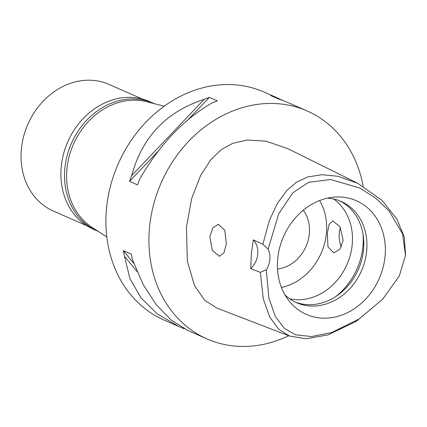 <?xml version="1.0" encoding="UTF-8"?>
<svg xmlns="http://www.w3.org/2000/svg" width="427" height="427" viewBox="0 0 427 427"><rect width="100%" height="100%" fill="white"/><g stroke="black" fill="none" stroke-linecap="round" stroke-linejoin="round"><path stroke-width="0.64" d="M266.277 269.832A19.759 16.626 113.7 0 0 269.869 259.408A19.759 16.626 113.7 0 0 268.124 249.144L278.687 213.879L292.879 192.742L308.641 182.313L330.61 179.5L359.79 188.019L376.102 198.464L389.12 211.029L402.554 233.831L405.49 255.335L399.304 275.927L382.752 299.146L358.968 319.049L331.795 332.473L311.539 336.572L295.628 334.773L284.547 328.571L275.378 316.546L268.866 298.03L266.277 269.832L260.363 272.33L250.729 268.668L251.322 254.278L253.302 239.851A19.759 16.626 -66.3 0 1 257.748 254.086A19.759 16.626 -66.3 0 1 250.729 268.668M385.079 255.949A62.102 52.259 113.7 0 0 334.09 197.119A62.102 52.259 113.7 0 0 277.678 259.173A62.102 52.259 113.7 0 0 288.716 300.469A62.102 52.259 113.7 0 0 346.265 313.247A62.102 52.259 113.7 0 0 385.079 255.949M268.124 249.144L262.867 244.276L253.302 239.851M382.747 299.146L356.374 321.269L328.091 334.864L306.324 338.744L289.57 336.054L278.762 329.276L269.747 317.064L263.251 298.831L260.363 272.33M262.867 244.276L269.373 220.401L277.411 203.316L286.917 190.378L296.701 182.078L307.835 176.933L321.985 174.696L338.051 176.308L357.815 183.343L382.08 200.423L396.971 219.168L404.284 237.092L405.543 254.625M226.326 243.801L224.773 230.201L218.261 224.314L212.747 227.927L209.801 236.868L212.336 250.414L219.387 256.307L223.994 252.725L226.326 243.801M357.815 183.343L287.979 148.745L266.101 141.188L247.511 140.013L232.928 143.248L221.378 149.551L210.821 159.714L200.583 175.55L191.696 198.47L186.439 227.073L187.346 261.132L194.525 285.631L204.64 300.229L216.831 308.059L289.57 336.054M288.711 335.723A124.487 104.754 -66.3 0 1 207.052 338.937A124.487 104.754 -66.3 0 1 149.45 228.183A124.487 104.754 -66.3 0 1 307.13 110.967A124.487 104.754 -66.3 0 1 363.174 186.215M278.655 98.461L264.126 92.083A124.487 104.754 113.7 0 0 106.44 209.299A124.487 104.754 113.7 0 0 164.043 320.053L178.326 326.324M288.94 102.982L283.571 100.745A124.487 104.754 113.7 0 0 278.724 99.059L270.707 95.541A124.487 104.754 -66.3 0 1 275.554 97.223L283.016 100.537M209.326 97.383L217.343 100.905A124.487 104.754 113.7 0 0 212.166 102.886C183.658 119.33 159.501 144.758 139.688 179.169A124.487 104.754 113.7 0 0 137.558 184.875L129.541 181.358A124.487 104.754 -66.3 0 1 131.671 175.652C142.084 137.11 166.247 111.682 204.149 99.368A124.487 104.754 -66.3 0 1 209.326 97.383L187.965 119.87M184.245 328.769A124.487 104.754 -66.3 0 1 183.695 328.56L178.961 326.602L157.28 313.909L141.049 297.907L129.968 278.767L124.481 256.232A124.487 104.754 -66.3 0 1 123.36 250.622L133.742 263.31M207.052 338.937L188.222 330.669L171.035 319.951L156.047 304.494L143.141 284.553L132.493 259.749A124.487 104.754 113.7 0 1 131.372 254.14L123.36 250.622M188.222 330.669L188.611 330.84M164.192 106.211L146.979 101.786A69.158 58.2 113.7 0 0 66.9 169.503A69.158 58.2 113.7 0 0 91.896 227.255L106.809 236.932M277.507 268.962A35.569 29.933 113.7 0 0 309.351 233.468A35.569 29.933 113.7 0 0 303.309 210.191M319.588 200.557A55.329 46.559 -66.3 0 1 326.436 232.955A55.329 46.559 -66.3 0 1 281.436 287.467M327.317 233.339L327.968 246.897L333.781 252.875L339.801 249.256L343.153 240.294L340.02 226.812L332.82 220.876L329.11 224.426L327.317 233.339M289.714 298.82A55.329 46.559 113.7 0 0 352.243 244.281A55.329 46.559 113.7 0 0 333.551 198.971M341.322 246.854A16.007 8.028 88.3 0 1 339.278 232.982A16.007 8.028 88.3 0 1 340.367 227.415M363.067 234.53A63.228 53.21 -66.3 0 1 362.987 245.792A63.228 53.21 -66.3 0 1 335.868 296.482M339.529 200.759A55.329 46.559 -66.3 0 1 363.58 249.261A55.329 46.559 -66.3 0 1 295.078 302.006M284.996 294.913A55.329 46.559 113.7 0 0 296.626 302.727A55.329 46.559 113.7 0 0 366.708 250.633A55.329 46.559 113.7 0 0 341.104 201.411A55.329 46.559 113.7 0 0 327.482 198.139M124.481 256.232L136.912 271.417M276.125 97.922L275.554 97.223M158.444 150.934L129.541 181.358M204.149 99.368L131.671 175.652M153.176 103.153L149.557 101.567A69.75 58.696 113.7 0 0 61.205 167.245A69.75 58.696 113.7 0 0 93.481 229.299L97.1 230.89A69.75 58.696 -66.3 0 1 64.824 168.83A69.75 58.696 -66.3 0 1 153.176 103.153A69.75 58.696 -66.3 0 1 154.318 103.67M98.253 231.375A69.75 58.696 -66.3 0 1 97.1 230.89M142.33 99.037L108.954 84.386A69.158 58.2 113.7 0 0 21.35 149.503A69.158 58.2 113.7 0 0 53.354 211.034L86.729 225.686M307.13 110.967L288.305 102.699"/></g></svg>
